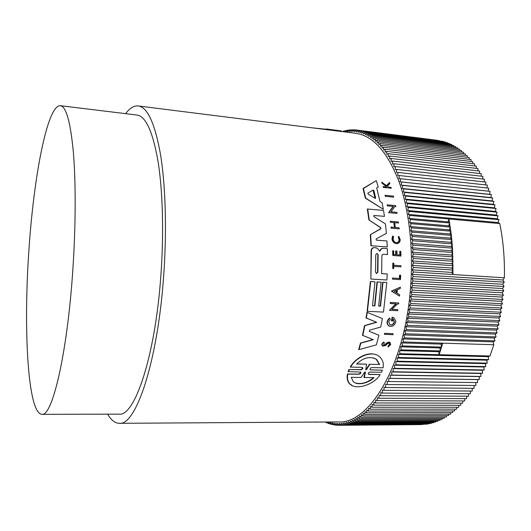 <?xml version="1.0" encoding="UTF-8"?>
<svg xmlns="http://www.w3.org/2000/svg" width="531" height="531" viewBox="0 0 531 531"><rect width="100%" height="100%" fill="white"/><g stroke="black" fill="none" stroke-linecap="round" stroke-linejoin="round"><path stroke-width="0.8" d="M125.608 113.654C129.796 108.078 134.038 105.516 138.326 105.968C147.591 107.262 155.025 123.643 160.614 155.118C165.672 186.593 166.94 232.379 163.535 277.686C157.302 364 135.405 426.247 119.196 423.313L338.327 421.919C368.189 424.315 403.792 368.315 410.251 291.207C413.888 250.652 409.255 209.387 398.555 180.401C386.913 151.308 372.636 135.611 355.724 133.301L324.036 129.318M393.743 197.147L385.3 196.357L385.048 195.328L385.446 195.328L393.491 196.118L393.743 197.147L385.3 196.357M392.655 279.18L392.376 278.032L399.412 278.456L399.571 275.197L400.686 275.304L400.474 279.645L392.655 279.18L392.714 278.091L399.757 278.516L399.916 275.257L399.571 275.197M393.079 268.54L392.734 268.487L392.821 263.124L393.823 263.217L393.803 265.288L400.951 265.765L400.932 266.834L393.783 266.363L393.736 268.586L393.079 268.54L393.159 263.177L393.823 263.217M393.803 265.268L400.951 265.765M396.285 242.727C398.117 242.541 399.033 241.419 399.033 239.342L398.184 237.032L398.761 236.501L400.195 239.435C400.168 242.189 398.92 243.603 396.458 243.676C394.075 243.118 392.708 241.499 392.343 238.817L392.927 236.149L393.61 236.76L393.146 238.884C393.444 241.021 394.54 242.309 396.438 242.747C398.389 242.68 399.372 241.552 399.392 239.375L398.542 237.065L399.12 236.534M396.458 243.676L396.106 243.643C393.723 243.085 392.356 241.466 391.984 238.784L392.568 236.116L392.927 236.149M385.997 186.899L385.772 186.129L382.001 183.175L381.689 182.206L386.674 185.777L389.548 182.545L389.873 183.534L387.358 186.315L388.4 187.144L391.095 187.423L391.32 188.186L383.707 187.41L383.482 186.64L386.429 186.945L385.772 186.129M386.442 185.591L389.548 182.545M391.32 188.186L383.302 187.416L383.07 186.646L383.482 186.64M397.055 254.787L399.87 254.986L399.777 251.296L400.812 251.389L400.932 256.055L393.126 255.504L392.781 255.457L392.668 250.778L393.677 250.864L392.668 250.778M393.77 254.555L395.754 254.694L395.655 250.997L396.611 251.063L396.962 251.103L397.055 254.807L400.221 255.033L400.128 251.336L400.812 251.389M394.712 222.681L398.535 223L394.712 222.668L395.29 227.467L399.12 227.792L399.239 228.854L391.121 228.184L391.008 227.115L391.367 227.135L391.486 228.204L391.121 228.184M394.467 227.401L393.883 222.608L390.431 222.31L390.292 221.248L398.396 221.938L398.535 223M397.102 213.422L388.619 212.672L393.073 206.406L387.384 205.869L387.179 204.827L395.641 205.597L395.847 206.639L394.798 206.539L391.048 211.829L396.916 212.367L397.102 213.422L388.991 212.685L393.458 206.413L387.384 205.869M395.847 206.639L394.779 206.566M383.316 209.294L365.301 198.109L363.038 188.459L376.293 180.606L378.231 186.958L376.691 187.881L379.97 201.435L382.081 202.756L383.316 209.294L365.673 198.109L363.423 188.452L376.293 180.606M370.877 279.034L371.083 250.99C371.202 248.847 372.211 247.725 374.116 247.632L376.287 247.804L378.258 249.172L379.326 250.871L379.765 251.176L380.362 250.672C380.919 249.032 382.001 248.262 383.614 248.355L387.325 248.634L387.477 254.561L383.01 254.243L381.902 255.457L381.636 273.598L387.238 273.95L386.933 279.99L370.877 279.034L371.415 251.03C371.541 248.886 372.55 247.765 374.455 247.672L376.287 247.804M379.612 251.13L380.023 250.632C380.581 248.993 381.663 248.223 383.269 248.322L383.269 248.322M383.309 248.322L387.325 248.634M381.636 273.565L387.238 273.95M376.313 240.131L386.96 240.968L387.265 246.968L370.923 245.734L370.319 234.675L380.349 228.894L380.654 228.197L380.203 227.441L368.892 219.927L367.333 208.995L383.521 210.455L384.457 216.376L373.91 215.44M384.457 216.376L373.837 215.447M378.689 306.015L380.229 306.088L382.672 282.22L386.78 282.499L383.475 312.089L367.113 311.299L370.392 281.503L374.986 281.815L372.543 305.79L374.906 305.896L377.349 281.954L381.125 282.173L377.349 281.954M372.556 305.723L374.581 305.823L377.017 281.888M399.538 296.092L391.433 291.121L400.367 287.158L400.261 288.472L397.334 289.846L397.029 293.119L399.677 294.791L399.538 296.092L391.772 291.187L400.367 287.158M119.196 423.313C114.948 423.174 111.098 420.121 107.64 414.167M359.022 349.624L358.684 349.504L360.496 343.039L372.981 339.588L362.441 335.307L364.571 325.589L376.393 322.184L366.012 317.956L366.961 312.268L382.386 318.54L380.734 327.043L369.589 330.156L369.257 331.344L378.908 335.2L376.406 344.851L359.022 349.624L360.828 343.152L373.32 339.694L362.773 335.413L364.897 325.682L376.731 322.277L366.337 318.042L367.286 312.347M391.792 320.897L391.447 320.804L392.11 317.193L392.449 317.279L391.792 320.897L392.608 320.93L393.126 318.912L394.48 321.998C393.63 324.454 392.13 325.39 389.98 324.813L388.719 321.773L390.265 319.317L389.329 318.096C386.435 321.089 386.289 323.724 388.891 325.994L389.236 326.094C386.628 323.81 386.774 321.175 389.674 318.182M389.714 326.293L388.891 325.994M390.265 324.932C392.21 325.012 393.498 324.003 394.135 321.912L393.245 319.111M391.924 309.308L397.799 309.646L397.639 310.681L389.435 310.31L396.172 303.851L390.385 303.573L390.524 302.531L398.735 302.935L398.602 303.971L397.533 303.918L391.858 309.374L397.799 309.646M389.435 310.31L395.768 303.832M390.385 303.573L390.185 302.458L398.735 302.935M386.468 343.013L386.814 343.126L385.114 344.971L384.763 344.865L386.468 343.013L389.057 341.997M386.814 343.126L389.973 342.322L390.703 344.639L388.081 346.843L388.061 345.947L389.475 344.506L389.024 343.066L389.827 344.612L388.061 345.947M389.376 343.172L387.424 343.643L385.606 345.555L382.479 346.079C381.324 344.626 381.762 343.291 383.8 342.077L384.238 343.112L383.541 345.349L385.114 344.971M384.411 334.324L384.65 333.322L393.166 333.707L392.927 334.703L384.411 334.324M382.38 370.187L370.485 369.841L382.38 370.187L381.49 372.271L369.968 372.078C368.468 372.516 367.943 373.233 368.388 374.229L380.13 374.601C374.587 384.451 355.385 391.008 349.697 383.661C347.639 381.158 347.015 377.972 347.825 374.103L359.221 374.282L358.863 374.136L360.569 372.974L360.449 371.985L360.927 373.12L359.221 374.282M368.945 374.428L380.13 374.601M352.624 385.798L349.325 383.495C347.274 380.999 346.65 377.82 347.466 373.957L358.863 374.136M360.815 372.131L348.13 371.581L348.986 369.47L360.741 369.676L362.427 368.494L362.275 367.465L362.627 367.598M348.986 369.47L361.1 369.815L362.786 368.627L362.627 367.605L362.056 367.399L350.268 367.047C354.808 358.644 367.293 351.31 375.782 354.655M380.203 227.441L381.006 228.224L380.349 228.894M398.184 237.032L398.542 237.065M341.134 131.363C342.276 131.13 341.433 130.865 338.612 130.56L311.996 127.798M28.866 250.931C33.579 177.951 47.199 104.634 60.381 105.702C66.196 106.558 70.537 122.223 73.404 152.702C75.933 183.188 75.774 227.739 72.687 271.932C66.972 356.162 51.892 417.28 41.776 414.333C27.658 413.164 23.391 328.649 28.866 250.931M60.381 105.702L137.044 115.048C145.806 116.276 152.809 131.748 158.059 161.464C162.805 191.147 163.979 234.191 160.787 276.784C154.946 357.921 134.37 416.908 119.01 414.134L41.776 414.333M380.554 227.46L368.892 219.927M370.319 234.675L380.7 228.921M371.262 245.773L370.665 234.702M373.963 215.44L373.877 216.562L385.453 223.929L386.409 233.355L376.074 238.97L376.373 240.145L386.96 240.968M369.244 219.94L367.691 209.008M376.393 322.184L376.731 322.277M362.441 335.307L362.773 335.413M372.981 339.588L373.32 339.694M360.496 343.039L360.828 343.152M380.023 250.632L380.362 250.672M370.392 281.503L374.986 281.815M367.439 311.378L370.718 281.563M382.672 282.22L386.78 282.499M380.229 306.088L380.561 306.168L383.004 282.28M381.125 282.173L378.683 306.075L380.561 306.168M363.038 188.459L363.423 188.452M365.301 198.109L365.673 198.109M389.236 326.087C391.924 326.95 394.009 325.888 395.502 322.908L395.834 321.189L393.77 317.591L392.449 317.279M393.073 206.406L393.458 206.413M388.619 212.672L388.991 212.685M387.763 205.875L387.557 204.833M390.185 302.458L390.524 302.531M391.433 291.121L391.772 291.187M399.239 228.854L391.486 228.204M390.431 222.31L390.796 222.33L390.657 221.268M393.883 222.608L390.796 222.33M391.367 227.135L394.825 227.427L394.248 222.628M393.126 255.504L393.02 250.818M399.777 251.296L400.128 251.336M399.87 254.986L400.221 255.033M395.655 250.997L396.962 251.103M395.754 254.694L396.099 254.734L396.007 251.037M393.677 250.864L393.77 254.568L396.099 254.734M382.831 346.192C381.67 344.732 382.108 343.398 384.145 342.183M388.433 346.955L388.413 346.059M383.302 187.416L383.707 187.41M382.001 183.175L382.413 183.162L382.101 182.193M386.176 186.122L382.413 183.162M392.821 263.124L393.159 263.177M399.412 278.456L399.757 278.516M392.376 278.032L392.714 278.091M399.916 275.257L400.686 275.304M384.65 333.322L393.166 333.707M384.756 334.424L384.995 333.422M385.692 196.357L385.446 195.328M370.85 369.981L370.293 369.788C369.808 368.76 370.319 368.023 371.826 367.578L383.043 367.791C383.94 363.031 382.585 359.188 378.968 356.261C371.196 350.055 355.624 357.456 350.613 367.187M348.482 371.727L349.338 369.609M347.466 373.957L347.825 374.103M306.991 422.118L312.241 422.085M323.943 422.012L320.837 422.032M316.735 422.059L317.465 422.052M316.21 422.059L316.675 422.211M329.187 421.979L329.924 424.063L330.846 422.337L331.663 424.515L332.565 422.722L333.415 424.86L334.304 423.008L335.187 425.112L336.063 423.194L336.966 425.258L337.829 423.28L338.765 425.298L339.608 423.26L340.577 425.238L341.4 423.141L342.395 425.065L343.199 422.915L344.227 424.793L345.011 422.583L346.066 424.408L346.823 422.138L347.918 423.917L348.648 421.587L349.77 423.313L350.473 420.93L351.622 422.596L352.305 420.16L353.48 421.767L354.144 419.284L355.345 420.824L355.976 418.295L357.204 419.775L357.808 417.187L359.062 418.607L359.64 415.972L360.921 417.326L361.465 414.645L362.773 415.926L363.284 413.204L364.618 414.419L365.096 411.651L366.45 412.793L366.901 409.992L368.275 411.054L368.693 408.213L370.094 409.195L370.472 406.321L371.892 407.231L372.238 404.317L373.678 405.146L373.99 402.206L375.45 402.956L375.722 399.982L377.202 400.653L377.435 397.653L378.928 398.237L379.127 395.21L380.634 395.708L380.793 392.661L382.32 393.073L382.439 390.013L383.979 390.331L384.052 387.252L385.606 387.491L385.639 384.391L387.205 384.537L387.199 381.437L388.772 381.49L388.725 378.377L390.312 378.337L390.219 375.218L391.812 375.092L391.672 371.972L393.272 371.746L393.093 368.633L394.692 368.315L394.473 365.202L396.08 364.79L395.814 361.684L397.42 361.18L397.115 358.086L398.721 357.489L398.369 354.409L399.969 353.712L399.577 350.652L401.177 349.863L400.739 346.823L402.332 345.94L401.848 342.92L403.441 341.951L402.916 338.957L404.496 337.889L403.925 334.928L405.505 333.767L404.887 330.84L406.454 329.592L405.79 326.698L407.343 325.357L406.646 322.503L408.186 321.076L407.443 318.268L408.963 316.748L408.18 313.987L409.686 312.381L408.863 309.666L410.35 307.98L409.487 305.312L410.954 303.54L410.045 300.931L411.498 299.079L410.549 296.524L411.976 294.592L410.994 292.103L412.395 290.092L411.372 287.663L412.753 285.572L411.691 283.209L413.045 281.052L411.95 278.755L413.277 276.525L412.149 274.301L413.443 271.998L412.275 269.848L413.543 267.478L412.348 265.4L413.583 262.971L412.355 260.973L413.556 258.478L412.302 256.559L413.47 254.004L412.182 252.172L413.317 249.563L412.003 247.804L413.098 245.143L411.757 243.477L412.819 240.762L411.459 239.182L412.481 236.421L411.094 234.928L412.083 232.12L410.669 230.713L411.618 227.872L410.184 226.551L411.094 223.677L409.64 222.449L410.509 219.529L409.043 218.394L409.872 215.447L408.385 214.405L409.175 211.431L407.675 210.482L408.419 207.482L406.905 206.625L407.609 203.605L406.082 202.835L406.746 199.802L405.206 199.125L405.83 196.072L404.283 195.494L404.861 192.428L403.308 191.943L403.839 188.87L402.279 188.478L402.77 185.399L401.21 185.1L401.655 182.014L400.089 181.808L400.5 178.728L398.927 178.608L399.292 175.535L397.719 175.509L398.044 172.436L396.471 172.502L396.757 169.442L395.183 169.595L395.422 166.542L393.863 166.787L394.055 163.754L392.495 164.086L392.655 161.066L391.101 161.484L391.214 158.484L389.668 158.988L389.741 156.008L388.207 156.599L388.241 153.645L386.714 154.315L386.707 151.388L385.187 152.138L385.148 149.244L383.641 150.074L383.555 147.213L382.068 148.122L381.948 145.295L380.468 146.277L380.309 143.489L378.849 144.545L378.656 141.79L377.209 142.919L376.977 140.211L375.55 141.405L375.284 138.737L373.87 140.005L373.572 137.383L372.185 138.717L371.846 136.142L370.479 137.542L370.114 135.007L368.76 136.474L368.361 133.985L367.027 135.511L366.602 133.082L365.295 134.662L364.83 132.279L363.549 133.925L363.058 131.595L361.797 133.294L361.279 131.018L360.038 132.77L359.494 130.546L358.279 132.345L357.702 130.181L356.513 132.033L355.916 129.929L354.748 131.827L354.124 129.776L352.989 131.721L352.338 129.73L351.223 131.721L350.553 129.79L349.464 131.814L348.774 129.942L347.712 132.013L346.995 130.201L346.073 132.093M345.86 132.066L345.23 130.56L344.592 131.907M343.822 131.807L343.464 131.011L343.145 131.721M326.226 421.999L326.499 422.875L327.023 421.992M327.693 421.986L328.204 423.519L329.067 421.979M375.775 254.661L377.03 253.4L378.132 254.827L377.906 272.25L376.466 273.485L375.543 272.098L375.775 254.661M367.883 193.111L373.154 190.025L373.884 190.622L375.629 197.937L375.351 198.441L368.116 194.087L367.883 193.111M394.188 291.32L396.836 290.079L396.584 292.833L394.188 291.32M365.394 372.437L364.293 377.521L374.01 377.654C368.275 383.508 356.732 385.937 353.042 381.285L351.223 377.335L361.06 377.475L364.458 372.423L365.335 372.078L365.394 372.437L365.023 372.005M356.659 363.994C363.476 357.509 370.094 355.956 376.506 359.348L379.625 364.458L369.788 364.259L366.622 369.47L365.773 369.815L366.616 364.2L356.659 363.994M399.969 353.712L489.994 355.996L488.181 356.653L398.369 354.409M376.399 273.472L377.574 272.191L377.8 254.78L377.428 253.791M375.098 198.395L373.027 190.071M396.252 292.621L396.471 290.251M365.036 372.291L363.921 377.368L364.293 377.521M355.358 382.924C361.352 384.471 367.299 382.798 373.2 377.899M369.788 364.259L379.625 364.458M379.26 364.326L376.147 359.221L373.884 357.994M356.779 363.874L366.616 364.2M365.713 369.742L366.622 369.47M369.43 364.127L366.264 369.33M488.181 356.653L488.613 359.606L398.721 357.489M440.372 350.931L439.11 354.708L438.679 351.701L440.372 350.931L441.58 347.082L439.887 347.938L440.372 350.931L401.177 349.863M489.994 355.996L493.803 344.738L442.735 343.165L441.58 347.082L402.332 345.94M399.577 350.652L438.679 351.701M488.613 359.606L486.801 360.171L397.115 358.086M403.441 341.951L442.735 343.165L441.049 344.115L441.58 347.082M402.916 338.957L493.173 341.871L493.803 344.738M486.801 360.171L487.186 363.144L485.367 363.616L485.699 366.596L483.887 366.981L484.172 369.968L482.36 370.266L482.593 373.253L480.781 373.466L480.967 376.452L479.168 376.572L479.301 379.565L477.508 379.599L477.595 382.579L388.772 381.49M475.809 382.559L475.849 385.506L387.205 384.537M474.07 385.486L474.064 388.327L385.606 387.491M472.291 388.314L472.245 391.055L383.979 390.331M470.479 391.042L470.393 393.683L382.32 393.073M468.634 393.67L468.508 396.206L380.634 395.708M466.749 396.199L466.596 398.628L378.928 398.237M464.844 398.622L464.652 400.945L377.202 400.653M462.899 400.938L462.687 403.155L375.45 402.956M460.935 403.155L460.702 405.259L373.678 405.146M458.95 405.259L458.691 407.257L371.892 407.231M456.932 407.257L456.66 409.149L370.094 409.195M454.901 409.149L454.616 410.928L368.275 411.054M452.85 410.934L452.551 412.6L366.45 412.793M450.786 412.607L450.48 414.16L364.618 414.419M448.702 414.167L448.396 415.614L362.773 415.926M446.604 415.62L446.299 416.954L360.921 417.326M444.5 416.968L444.201 418.189L359.062 418.607M442.389 418.202L442.091 419.311L357.204 419.775M440.265 419.324L439.98 420.326L355.345 420.824M438.141 420.34L437.869 421.236L353.48 421.767M436.004 421.249L435.752 422.032L351.622 422.596M433.873 422.045L433.641 422.722L349.77 423.313M431.743 422.736L431.53 423.307L347.918 423.917M429.606 423.32L429.426 423.784L346.066 424.408M427.475 423.798L427.329 424.156L344.227 424.793M425.351 424.169L342.395 425.065M423.227 424.442L340.577 425.238M421.11 424.601L338.765 425.298M355.916 129.929L437.491 140.337M357.702 130.181L439.568 140.735M359.494 130.546L441.646 141.233M361.279 131.018L443.617 141.478L443.71 141.83M363.058 131.595L445.655 142.076L445.774 142.54M364.83 132.279L447.686 142.779L447.825 143.35M366.602 133.082L449.711 143.589L449.863 144.266M368.361 133.985L451.728 144.505L451.888 145.295M370.114 135.007L453.733 145.527L453.899 146.423M371.846 136.142L455.731 146.656L455.897 147.664M373.572 137.383L457.709 147.89L457.868 149.012M375.284 138.737L459.667 149.231L459.826 150.465M376.977 140.211L461.612 150.685L461.764 152.025M378.656 141.79L463.536 152.244L463.676 153.691M380.309 143.489L465.441 153.91L465.568 155.47M381.948 145.295L467.32 155.683L467.426 157.355M383.555 147.213L469.178 157.568L469.258 159.346M385.148 149.244L471.004 159.552L471.057 161.444M386.707 151.388L472.802 161.65L472.829 163.641M388.241 153.645L474.568 163.847L474.561 165.951M389.741 156.008L476.3 166.15L476.261 168.354M391.214 158.484L478 168.559L477.92 170.869M392.655 161.066L479.659 171.068L479.539 173.478M394.055 163.754L481.278 173.677L481.119 176.192M395.422 166.542L482.865 176.385L482.652 179M396.757 169.442L484.405 179.193L484.139 181.901M398.044 172.436L485.898 182.093L485.58 184.901M399.292 175.535L487.345 185.093L486.973 187.994M400.5 178.728L488.746 188.18L488.314 191.133L490.1 191.359L489.622 194.313L491.394 194.625L490.87 197.572L492.642 197.977L492.071 200.917L493.837 201.408L493.213 204.342L494.972 204.92L494.301 207.84L496.047 208.51L495.33 211.418L497.062 212.174L496.299 215.062L498.025 215.905L497.208 218.772L498.921 219.708L498.058 222.549L499.751 223.571C503.255 240.702 504.795 258.783 504.384 277.813L502.943 280.003L504.238 282.14L502.764 284.271L504.025 286.474L502.525 288.532L503.746 290.809L502.207 292.793L503.388 295.13L501.822 297.041L502.963 299.438L501.37 301.276L502.465 303.732L500.846 305.491L501.901 308L500.255 309.686L501.264 312.241L499.598 313.848L500.56 316.456L498.868 317.983L499.79 320.638L498.078 322.078L498.948 324.773L497.222 326.134L498.045 328.868L496.306 330.143L497.076 332.917L495.317 334.105L496.047 336.919L494.275 338.015L494.952 340.856L493.173 341.871M487.186 363.144L397.42 361.18M441.049 344.115L401.848 342.92M404.496 337.889L494.952 340.856M499.751 223.571L448.954 218.984L451.37 235.372L452.512 248.163L452.996 274.527L504.384 277.813M400.739 346.823L439.887 347.938M485.367 363.616L395.814 361.684M403.925 334.928L494.275 338.015M502.943 280.003L412.149 274.301M413.443 271.998L452.996 274.527L451.755 272.41L453.082 270.087L451.808 268.049L453.102 265.666L451.795 263.695L453.056 261.252L451.715 259.36L452.936 256.865L451.569 255.053L452.757 252.497L451.357 250.765L452.512 248.163L451.084 246.51L452.193 243.855L412.819 240.762M409.872 215.447L448.954 218.984L448.084 221.865L449.651 222.993L448.741 225.848L450.281 227.069L449.339 229.89L450.859 231.191L449.87 233.979L451.37 235.372L450.334 238.114L451.815 239.594L450.739 242.295L452.193 243.855M408.385 214.405L498.058 222.549M485.699 366.596L396.08 364.79M405.505 333.767L496.047 336.919M504.238 282.14L413.277 276.525M412.275 269.848L451.755 272.41M448.084 221.865L409.043 218.394M409.175 211.431L498.921 219.708M483.887 366.981L394.473 365.202M404.887 330.84L495.317 334.105M502.764 284.271L411.95 278.755M413.543 267.478L453.082 270.087M449.651 222.993L410.509 219.529M407.675 210.482L497.208 218.772M484.172 369.968L394.692 368.315M406.454 329.592L497.076 332.917M504.025 286.474L413.045 281.052M412.348 265.4L451.808 268.049M448.741 225.848L409.64 222.449M408.419 207.482L498.025 215.905M482.36 370.266L393.093 368.633M405.79 326.698L496.306 330.143M502.525 288.532L411.691 283.209M413.583 262.971L453.102 265.666M450.281 227.069L411.094 223.677M406.905 206.625L496.299 215.062M482.593 373.253L393.272 371.746M407.343 325.357L498.045 328.868M503.746 290.809L412.753 285.572M412.355 260.973L451.795 263.695M449.339 229.89L410.184 226.551M407.609 203.605L497.062 212.174M480.781 373.466L391.672 371.972M406.646 322.503L497.222 326.134M502.207 292.793L411.372 287.663M413.556 258.478L453.056 261.252M450.859 231.191L411.618 227.872M406.082 202.835L495.33 211.418M480.967 376.452L391.812 375.092M408.186 321.076L498.948 324.773M503.388 295.13L412.395 290.092M412.302 256.559L451.715 259.36M449.87 233.979L410.669 230.713M406.746 199.802L496.047 208.51M479.168 376.572L390.219 375.218M407.443 318.268L498.078 322.078M501.822 297.041L410.994 292.103M413.47 254.004L452.936 256.865M451.37 235.372L412.083 232.12M405.206 199.125L494.301 207.84M479.301 379.565L390.312 378.337M408.963 316.748L499.79 320.638M502.963 299.438L411.976 294.592M412.182 252.172L451.569 255.053M450.334 238.114L411.094 234.928M405.83 196.072L494.972 204.92M477.508 379.599L388.725 378.377M408.18 313.987L498.868 317.983M501.37 301.276L410.549 296.524M413.317 249.563L452.757 252.497M451.815 239.594L412.481 236.421M404.283 195.494L493.213 204.342M409.686 312.381L500.56 316.456M502.465 303.732L411.498 299.079M412.003 247.804L451.357 250.765M450.739 242.295L411.459 239.182M404.861 192.428L493.837 201.408M408.863 309.666L499.598 313.848M500.846 305.491L410.045 300.931M413.098 245.143L452.512 248.163M403.308 191.943L492.071 200.917M410.35 307.98L501.264 312.241M501.901 308L410.954 303.54M411.757 243.477L451.084 246.51M403.839 188.87L492.642 197.977M409.487 305.312L500.255 309.686M402.279 188.478L490.87 197.572M402.77 185.399L491.394 194.625M401.21 185.1L489.622 194.313M401.655 182.014L490.1 191.359M400.089 181.808L488.314 191.133M338.738 425.245L336.966 425.258M336.9 425.099L335.187 425.112M335.074 424.846L333.415 424.86M333.269 424.501L331.663 424.515M331.49 424.05L329.924 424.063M354.124 129.776L355.87 130.002M329.724 423.506L328.204 423.519M352.338 129.73L354.031 129.942M327.985 422.868L326.499 422.875M350.553 129.79L352.192 129.995M326.266 422.132L324.819 422.138M348.774 129.942L350.36 130.148M346.995 130.201L348.542 130.4M345.23 130.56L346.73 130.745M343.464 131.011L344.931 131.197M371.415 251.03L371.083 250.99M374.116 247.632L374.455 247.672M361.1 369.815L360.741 369.676M377.906 272.25L377.574 272.191M377.8 254.78L378.132 254.827M373.884 190.622L373.492 190.629M375.251 197.93L375.629 197.937M138.326 105.968L325.131 129.458M349.325 383.501L349.697 383.661M326.061 128.973L338.612 130.56M376.147 359.221L376.506 359.348"/></g></svg>
